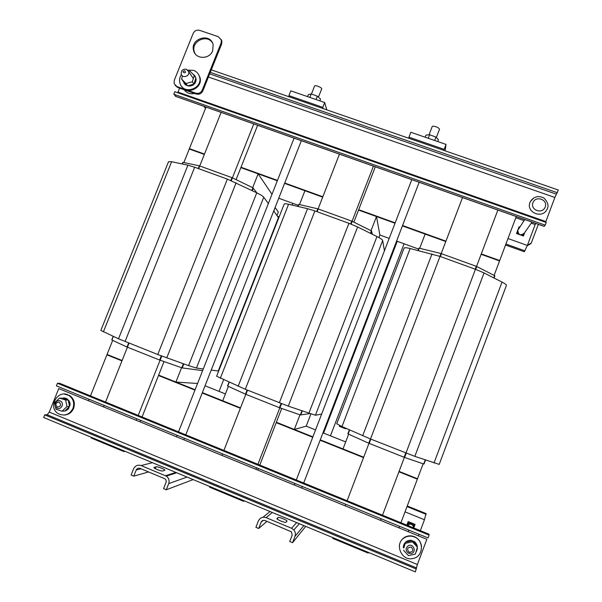 <?xml version="1.0" encoding="UTF-8"?>
<svg xmlns="http://www.w3.org/2000/svg" width="602" height="602" viewBox="0 0 602 602"><rect width="100%" height="100%" fill="white"/><g stroke="black" fill="none" stroke-linecap="round" stroke-linejoin="round"><path stroke-width="0.9" d="M398.998 527.894L399.593 526.306M400.947 522.724L417.352 479.169L398.923 471.787L417.352 479.169L423.138 463.803M363.533 457.61L320.113 440.228L363.533 457.61M312.731 437.27L276.213 422.649L312.731 437.27M240.341 408.284L202.212 393.016L240.341 408.284M194.95 390.104L158.492 375.505L194.95 390.104M112.679 340.393L107.051 354.465L122.116 360.5L107.051 354.465L106.9 354.841L121.965 360.876L106.9 354.841L90.473 395.898M89.119 399.276L88.517 400.766M410.143 248.513C406.455 247.625 404.424 247.497 404.07 248.137L336.751 423.763L341.981 426.54L370.516 438.986L414.823 456.369L439.204 464.39L506.402 285.461C506.56 284.791 505.101 283.662 502.023 282.082L484.046 272.939L475.445 269.282L440.024 256.407L410.143 248.513L341.981 426.54M494.874 275.821L494.046 278.019L494.618 275.626L476.295 266.317L440.98 253.517L419.188 248.182L417.961 250.447L418.834 248.159M347.858 433.809L349.386 429.82L348.159 433.974L368.763 443.207L404.108 457.272L423.68 463.991L425.494 460.063L423.981 464.067M399.073 471.389L417.502 478.763L399.073 471.389M348.648 434.192L343.012 448.941L363.683 457.219L320.272 439.836M333.041 537.706L332.778 538.391L368.183 553.103L368.447 552.418M419.699 248.31L425.132 234.095L445.789 241.545L402.414 225.9M494.114 275.37L499.547 260.937L481.141 254.3L499.547 260.937L499.69 260.546L481.284 253.909L499.69 260.546L516.268 216.539M345.164 505.853L345.766 504.28M347.113 500.736L368.981 443.298M441.206 253.585L462.539 197.531M497.884 210L476.558 266.415M404.371 457.377L382.511 515.199M381.164 518.766L380.562 520.346M268.357 203.544L263.744 197.208C262.901 196.147 260.576 194.687 256.761 192.813L227.36 179.118L194.664 167.228L187.922 165.189L171.623 161.705L168.522 161.72L100.843 330.415L118.511 338.783L157.754 354.518L188.584 365.617L196.44 368.04L203.258 368.988M211.219 370.087L218.534 371.043L278.621 217.909L273.744 210.948M256.881 192.873L252.878 187.786L231.958 177.635L199.352 165.828L183.023 162.367L182.24 163.977M113.244 336.375L111.912 340.04L127.037 347.053L159.635 360.026L182.24 367.942L202.626 370.606M140.108 421.897L140.71 420.384M142.064 416.975L158.642 375.121L175.919 382.044L197.554 383.482M91.459 437.345L91.195 437.993L123.869 451.575L125.133 451.334M183.851 162.548L189.412 148.634L204.484 154.074L189.412 148.634L206.042 107.088M271.984 194.311L258.138 173.85L240.86 167.619L257.633 125.291M204.341 154.443L189.269 149.003L204.341 154.443M175.919 382.044L181.571 367.732M252.674 187.689L258.138 173.85M195.101 389.72L158.642 375.121L164.015 361.576M236.104 179.622L240.86 167.619L277.319 180.766M103.589 406.937L104.184 405.439M105.538 402.053L127.421 347.211M198.645 168.68L221.13 112.363M253.803 123.892L232.417 177.823M160.102 360.199L138.212 415.403M136.865 418.811L136.263 420.316M124.132 450.921L123.869 451.575M205.049 385.792L225.419 393.919M312.882 436.879L276.363 422.258L294.325 429.452L306.215 426.163L315.561 429.896M322.95 432.846L345.691 441.921M228.369 386.379L222.732 400.781L240.499 407.893L202.362 392.624M384.43 250.801L382.669 240.522C382.436 239.671 380.532 238.354 376.965 236.563L357.596 226.969L348.912 223.297L314.891 210.926L307.539 208.676L288.561 204.266C285.89 203.657 284.422 203.619 284.159 204.131L216.622 376.235L245.307 389.276L288.268 406.139L315.425 415.237L321.649 414.071M372.457 234.328L371.389 230.852L351.718 221.1L317.796 208.811L298.825 204.447L297.817 206.418L298.569 204.447M227.518 385.972L229.008 382.165L227.729 386.093L245.496 394.175L279.426 407.674L300.345 414.951L309.669 413.627M257.837 470.094L258.439 468.552M259.786 465.06L281.698 408.48M306.215 426.163L310.888 414.041M378.876 237.557L379.862 234.991L376.491 216.547L358.544 210.075L375.302 166.799M209.835 486.521L209.571 487.184L243.569 501.315L244.314 500.849M299.503 204.605L304.936 190.736L322.695 197.14L284.573 183.384M294.325 429.452L299.977 414.823M371.043 230.679L376.491 216.547M353.871 222.138L358.544 210.075L395.032 223.237M221.965 455.413L222.567 453.878M223.914 450.409L245.797 394.302M318.104 208.902L339.475 154.112M373.443 166.099L352.08 221.25M279.795 407.817L257.912 464.3M256.557 467.784L255.963 469.334M243.833 500.646L243.569 501.315M418.495 249.04L396.59 241.071M389.201 238.384L379.862 234.991M298.231 205.312L278.741 198.231M445.931 241.161L402.557 225.517L445.931 241.161M395.175 222.853L358.687 209.692L395.175 222.853M322.838 196.764L284.723 183.016L322.838 196.764M277.462 180.397L241.011 167.243L277.462 180.397M445.111 150.831L446.037 144.427L410.827 132.274L408.946 137.166L444.148 149.349L446.037 144.427M444.148 149.349L443.998 150.447M408.946 138.302L408.946 137.166M326.788 109.85L324.681 102.528L290.819 90.842L288.93 95.62L322.792 107.344L324.681 102.528M322.792 107.344L323.161 108.593M289.449 96.922L288.93 95.62M436.352 137.512L439.528 129.227C438.662 127.609 436.473 126.593 432.973 126.179L432.213 126.533L429.03 134.81M318.443 97.178L321.679 88.945C322.371 87.734 314.936 84.641 314.598 86.003L311.445 94.025M524.53 232.793L524.387 233.087C520.452 235.954 518.269 235.013 517.833 230.257L518.585 229.069M517.434 231.078L518.224 234.155M521.475 235.307L524.033 233.614M524.771 232.455L523.431 236.007L516.508 233.538L519.029 226.849L519.835 227.135M523.642 235.066L524.38 233.109M505.545 245.014L524.312 251.726L527.36 245.443L535.629 223.365M545.201 225.163L546.21 222.469L174.828 91.715L173.812 94.228L176.077 96.516L544.088 226.352L545.201 225.163L173.812 94.228M545.585 222.251L554.863 197.448L558.355 190.051L211.287 69.847M210.279 72.368L557.347 192.73M179.644 88.178L177.771 92.753M345.939 428.293L345.729 428.85L346.428 428.511M345.729 428.85L339.385 426.336L339.709 425.494M413.777 526.652L413.627 527.563M407.163 525.268L408.728 523.462L408.148 521.58L415.087 524.41L413.755 527.962M408.577 525.847L408.592 524.365C411.52 523.68 413.198 524.854 413.627 527.909L414.959 524.357M420.354 530.655L424.448 519.737L426.05 513.596L407.253 505.981M418.405 535.84L419 534.252M44.706 414.861L43.645 417.487L415.35 571.9L417.374 564.525L426.826 539.294L58.748 388.583L49.289 412.092L47.182 414.74L44.706 414.861L416.403 569.078M429.113 535.148L428.97 534.177L59.771 383.354L57.431 383.263L429.113 535.148L428.06 537.955L56.377 385.874L57.431 383.263M277.65 216.321L279.155 216.87M379.027 288.757L378.372 288.516M389.283 260.094L389.705 260.937M377.138 291.714L377.793 291.962M162.781 470.967C161.524 471.509 153.322 468.296 153.909 467.491L156.053 466.828C157.355 466.324 165.407 469.485 164.843 470.275L162.781 470.967M166.28 489.772L163.578 488.636L165.986 482.488C166.476 480.915 166.062 479.659 164.752 478.725L139.988 468.364C138.294 467.852 137.038 468.416 136.202 470.042L133.787 476.152L131.108 475.031L133.524 468.928C135.187 465.662 137.715 464.541 141.094 465.557L166.302 476.137C168.861 478.011 169.659 480.509 168.695 483.624L166.28 489.772L193.152 479.591M148.574 471.945L133.787 476.152M286.018 522.243C285.431 523.176 276.31 519.458 276.935 518.555L278.019 517.547C278.658 516.666 287.613 520.316 287.019 521.219L286.018 522.243M281.849 521.437L281.066 521.136M292.564 542.68L289.743 541.499L292.158 535.201L291.503 531.882L265.008 520.527C263.247 519.993 261.945 520.557 261.102 522.227L258.694 528.488L255.903 527.322L258.311 521.061C259.996 517.728 262.592 516.591 266.114 517.652L291.549 528.255L293.859 529.941C295.401 531.89 295.778 534.034 294.98 536.382L292.564 542.68L305.733 526.366M266.942 521.332L258.694 528.488M72.94 408.412C69.614 414.575 64.858 416.396 58.68 413.875C46.828 407.765 58.221 387.959 69.155 395.627C73.384 398.855 74.64 403.114 72.94 408.412M64.369 394.092L69.824 395.634C74.038 398.848 75.303 403.099 73.602 408.389C71.706 412.551 68.568 414.778 64.196 415.064M66.995 399.608L63.067 398.366L63.263 397.847L63.609 398.389L64.534 397.907L64.858 398.577L65.814 398.238L66.039 399.028L66.89 398.78L66.995 399.608L67.936 399.6L67.537 399.781M69.365 405.688L68.372 400.676L68.763 400.586L68.756 401.654L69.35 401.669L69.275 402.851L69.757 402.911L69.305 406.734M65.543 410.316L68.613 407.396L68.914 408.028L68.094 409.142L64.843 410.993M66.009 410.707L66.709 409.751M67.123 410.03L67.748 408.961M68.094 409.142L68.628 407.983M68.884 408.081L68.952 407.08M69.809 405.605L70.088 404.281M69.396 405.846L70.013 405.597M70.013 404.22L69.967 402.971M69.689 402.926L69.584 401.722M69.17 401.73L68.959 400.586M68.44 400.669L67.778 399.856M67.349 399.72L67.146 398.81M66.453 399.103L66.017 398.238M65.272 398.659L64.798 397.914M63.33 397.847L64.015 398.464M63.067 398.366L59.523 398.072L65.656 400.021L68.237 400.006M68.613 407.396L69.2 406.839M65.656 400.021L66.957 406.591L62.111 411.211L64.775 411.053M66.957 406.591L69.531 406.523M55.008 404.348L54.684 402.685L59.523 398.072M62.111 411.211L55.971 409.247L55.437 406.516M414.349 536.939C424.402 540.498 423.417 556.797 413.017 558.483C401.203 561.583 393.926 543.109 404.717 537.556C407.795 535.863 411.008 535.66 414.349 536.939M399.352 546.149C399.675 542.244 401.466 539.287 404.725 537.262C407.795 535.577 411 535.374 414.342 536.653C418.608 538.617 421.001 541.958 421.52 546.654M405.123 543.561L403.852 547.978L403.295 547.692L403.664 544.968L404.228 544.9L404.273 543.629L405.123 543.561L405.056 542.56L405.296 542.959M411.52 540.829L406.237 542.003L406.132 541.574L406.99 541.823L407.328 540.867L408.246 541.228L408.645 540.415L409.601 540.912L410.022 540.235L410.993 540.867L411.354 540.325L411.52 540.829L412.626 540.882M416.471 545.051L413.333 541.649L413.995 541.311L415.192 542.214L417.186 545.833M416.298 550.905L416.622 551.304L416.2 551.236M416.719 549.43L417.201 550.017L416.509 550.168M417.028 548.347L417.51 548.708L416.862 548.934M416.622 551.304L416.313 550.86M417.043 549.95L416.727 549.4M417.517 548.64L417.051 548.287M416.87 544.524L415.847 543.824M416.14 543.29L414.996 542.665M415.192 542.214L413.95 541.687M414.056 541.348L413.228 541.537M413.333 541.649L412.739 540.935M411.572 540.822L411.354 540.235L410.993 540.777L410.022 540.152L409.601 540.822L408.577 540.43M408.607 540.596L408.246 541.145L407.328 540.777M407.351 541.19L406.99 541.732L406.132 541.484M405.161 543.425L404.281 543.538M404.604 544.276L403.694 544.81M404.145 545.608L403.363 546.18M403.295 547.692L403.957 547.015M403.852 547.978L405.372 542.68M406.237 542.003L405.522 542.161M405.492 543.32L412.423 541.785L417.374 547.158L417.254 545.901M412.423 541.785L412.4 540.641M417.374 547.158L415.388 554.073L408.442 555.608L403.498 550.228M187.764 70.103L193.513 70.351C196.538 71.48 198.532 73.587 199.488 76.65C203.408 88.517 183.437 95.425 180.043 83.415C179.11 80.322 179.562 77.365 181.383 74.543M198.517 74.407L199.902 77.274C203.408 87.621 187.199 95.628 181.616 86.327M183.309 81.413L181.563 78.982L182.519 75.972M195.056 76.71L195.484 76.635L195.221 76.951M194.408 75.732L194.875 75.626L194.604 76.04M193.656 74.904L194.032 74.723L193.852 75.107M194.333 82.888L195.59 78.892L196.086 79.05L195.492 79.908L196.004 80.382L195.289 81.172L195.695 81.556L194.845 82.384L195.108 82.783L194.333 82.888L194.371 83.776L194.16 83.43M188.418 85.634L193.28 84.325L191.105 85.845L187.41 85.642M185.107 84.581L185.265 83.964L184.302 83.723L184.513 82.978L183.655 82.67L184.009 82.128L186.786 84.995L186.168 85.334L186.199 84.777L185.235 84.769L186.176 84.724M186.116 85.303L186.966 85.183M188.494 86.071L189.728 85.845M189.773 86.094L191 85.74M191.037 85.86L192.249 85.386M192.256 85.394L193.543 84.852L193.438 84.28M194.032 83.851L194.454 84.009M194.326 83.738L195.229 82.963M194.995 82.624L195.8 81.804M195.439 81.413L196.132 80.563M195.642 80.156L196.214 79.298M195.59 78.892L195.883 77.951L194.28 75.551L192.316 81.797L193.934 84.152L194.077 83.686M194.875 75.626L194.732 76.228M194.032 74.723L193.987 75.242M183.655 82.67L184.498 82.925M184.265 83.678L185.243 83.911M183.369 81.466L184.009 82.128M193.28 84.325L193.934 84.152M186.786 84.995L187.312 85.537M188.576 71.382L189.886 71.028L194.28 75.551M192.316 81.797L185.95 83.512L187.613 85.853M185.95 83.512L181.563 78.982M518.886 228.609L518.202 229.038M523.853 234.893L522.536 235.683L523.439 234.359M517.351 233.839L516.885 232.538M518.277 228.835L519.074 228.308M194.649 93.445C190.247 94.394 186.74 93.159 184.107 89.743M212.679 50.779C209.624 59.553 195.665 59.493 193.656 50.734C189.728 38.611 210.557 32.222 213.138 44.781L212.679 50.779M212.498 42.975C207.111 33.592 190.804 41.418 194.265 51.704L195.025 53.578M185.235 89.495L177.033 86.613L174.166 83.731L174.279 80.284L193.159 33.449C194.574 30.71 196.749 29.686 199.683 30.363L218.323 36.707L221.37 40.078L221.122 42.99L202.249 90.074C200.82 92.843 198.63 93.867 195.673 93.159L187.448 90.27M221.19 39.461L221.897 41.087L221.656 43.991L202.836 90.947C201.407 93.701 199.224 94.725 196.282 94.017L177.688 87.486L175.205 85.439M527.277 245.661L530.791 243.705M527.42 245.285L531.295 243.005L538.369 224.335M434.621 140.484L435.931 137.075L438.467 139.732L437.759 141.568M435.931 137.075L429.632 134.75L425.96 135.111L425.147 137.218M429.632 134.75L428.27 138.294M316.042 99.548L317.359 96.207L320.557 99.059L319.85 100.865M317.359 96.207L311.234 93.942L308.39 94.559L307.577 96.621M311.234 93.942L309.864 97.419M408.743 553.328L411.542 553.449C416.877 551.906 413.378 543.17 408.427 545.638C405.266 548.241 405.379 550.807 408.743 553.328M409.217 552.29C406.576 549.19 407.23 547.451 411.174 547.075C413.815 550.168 413.16 551.906 409.217 552.29M408.638 523.71L408.984 523.559C410.647 522.972 411.949 523.499 412.882 525.155L413.175 525.96M413.13 525.253L414.597 524.462L408.066 521.799L406.817 525.125M413.589 527.156L414.59 524.207M57.258 408.201C61.254 410.067 64.542 403.385 60.689 401.233C56.678 398.532 52.57 405.688 56.814 407.983L57.258 408.201M57.25 407.035C54.97 404.198 55.625 402.572 59.207 402.159C61.487 404.988 60.832 406.613 57.25 407.035M530.016 202.385C525.809 212.182 542.003 219.241 546.842 209.669C549.092 206.215 548.106 202.325 543.877 197.998C538.369 195.326 533.876 196.508 530.392 201.527L530.016 202.385M534.019 197.749L530.392 201.527M186.387 69.238C182.73 68.884 181.014 70.524 181.24 74.166C182.496 78.802 190.194 76.13 188.644 71.585L186.387 69.238M184.769 70.697C187.696 74.701 179.735 71.931 184.769 70.697M273.827 211.069L275.069 207.577M277.01 215.441L278.335 212.077L275.182 207.622M493.768 277.883L494.618 275.626M475.7 269.38L476.784 266.52M475.211 269.199L476.295 266.317M440.34 256.527L441.432 253.66M439.896 256.362L440.98 253.517M418.292 250.53L419.188 248.182M370.832 439.106L369.207 443.388M405.733 452.967L404.108 457.272M370.388 438.933L368.763 443.207M349.694 429.956L348.159 433.974M425.2 459.958L423.68 463.991M406.23 453.163L404.604 457.46M432.01 253.924L362.697 435.72M440.024 256.407L370.516 438.986M475.445 269.282L405.974 453.058M484.046 272.939L414.823 456.369M502.023 282.082L434.004 463.006M278.5 217.48L218.225 371.065M251.832 190.428L252.878 187.786M231.334 180.668L232.455 177.846M252.253 190.631L253.276 188.042M230.844 180.457L231.958 177.635M198.269 168.545L199.352 165.828M182.368 164L183.023 162.367M129.039 343.117L127.406 347.203M161.276 355.887L159.635 360.026M128.67 342.974L127.037 347.053M113.357 336.428L111.912 340.04M183.377 363.781L181.789 367.807M183.821 363.932L182.24 367.942M161.78 356.075L160.14 360.214M187.922 165.189L118.511 338.783M194.664 167.228L125.058 341.537M171.623 161.705L103.386 331.86M227.36 179.118L157.754 354.518M236.112 182.805L166.746 357.897M256.761 192.813L188.584 365.617M263.744 197.208L196.44 368.04M370.433 233.328L371.389 230.852M351.109 224.125L352.2 221.303M370.787 233.501L371.72 231.078M350.62 223.929L351.718 221.1M317.119 211.738L318.21 208.939M316.712 211.588L317.796 208.811M298.043 206.463L298.825 204.447M247.535 390.156L245.902 394.34M281.059 403.46L279.426 407.674M247.121 389.998L245.496 394.175M229.227 382.262L227.729 386.093M301.903 410.91L300.345 414.951M302.279 411.038L300.729 415.056M281.555 403.656L279.93 407.863M307.539 208.676L238.151 386.273M314.891 210.926L245.307 389.276M288.561 204.266L220.332 378.267M348.912 223.297L279.343 402.791M357.596 226.969L288.268 406.139M376.965 236.563L308.841 413.341M382.669 240.522L315.425 415.237M527.36 245.443L507.983 238.527M524.997 250.861L505.913 244.036M535.193 224.554L531.25 223.161M524.049 220.618L515.824 217.713M175.348 96.215L544.261 226.36M209.692 73.835L556.323 194.145M208.427 76.996L554.863 197.448M178.057 92.129L545.833 221.566M405.041 511.851L424.448 519.737M407.035 506.553L426.148 514.296M49.289 412.092L417.374 564.525M47.137 414.74L416.351 567.867M155.316 468.695L156.053 466.828M175.867 472.412L165.497 475.731M187.064 477.062L168.695 483.624M152.456 462.682L141.094 465.557M140.988 468.777L136.202 470.042M277.379 519.195L278.019 517.547M296.666 522.596L291.549 528.255M303.89 525.599L294.98 536.382M272.307 512.475L266.114 517.652M270.005 511.519L262.969 517.268M263.352 520.346L261.102 522.227M221.656 43.991L221.122 42.99M202.836 90.947L202.249 90.074M196.282 94.017L195.673 93.159M177.688 87.486L177.033 86.613M532.951 202.708C530.061 210.173 542.462 214.53 545.216 206.998C548.091 199.518 535.69 195.206 532.951 202.708M182.203 163.97L182.835 162.374M113.206 336.352L111.761 339.949M411.783 179.674L296.304 479.982M294.95 483.496L294.355 485.054M419.165 182.278L303.694 483M302.339 486.514L301.745 488.079M294.085 138.151L178.523 431.867M177.169 435.299L176.567 436.826M301.339 140.71L185.777 434.832M184.43 438.271L183.828 439.799M426.148 514.349L407.02 506.591M416.351 567.844L47.182 414.74M166.302 476.137L176.732 472.773M293.859 529.941L299.322 523.702M69.824 395.634L69.155 395.627M199.902 77.274L199.488 76.65M194.265 51.704L193.656 50.734M221.897 41.087L221.37 40.078M219.053 391.383L223.62 379.742M292.06 205.079L292.745 203.325M330.445 435.833L404.07 243.795M323.605 433.109L397.245 241.312M408.547 529.971L408.532 531.799M408.758 524.289L408.766 523.65M524.756 219.534L517.855 230.205M531.995 222.085L523.732 233.945M193.347 78.523L188.644 71.585M205.478 108.495L203.965 106.358"/></g></svg>
